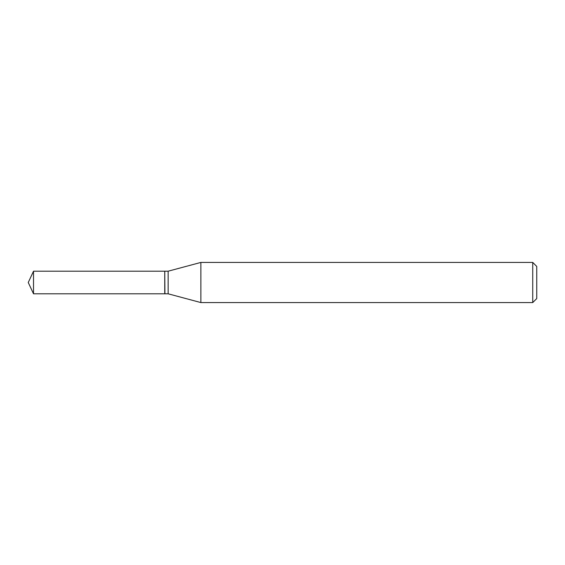 <?xml version="1.0" encoding="UTF-8"?>
<svg xmlns="http://www.w3.org/2000/svg" width="565" height="565" viewBox="0 0 565 565"><rect width="100%" height="100%" fill="white"/><g stroke="black" fill="none" stroke-linecap="round" stroke-linejoin="round"><path stroke-width="0.42" stroke-dasharray="2.83 2.12" d="M33.519 293.8L33.519 271.2M164.747 293.8L164.747 271.2M164.747 282.5L164.747 293.63L164.747 282.5M164.916 293.8L164.916 271.2M536.75 298.553L536.75 266.447M532.739 302.572L532.739 262.428M200.872 302.572L200.872 262.428M168.144 293.8L168.144 271.2"/><path stroke-width="0.85" d="M33.519 271.2L33.519 293.8L164.747 293.8L164.747 271.2L33.519 271.2L28.25 282.5L33.519 293.8M164.747 271.37L164.916 293.8L168.144 293.8L200.872 302.572L532.739 302.572L532.739 262.428L200.872 262.428L200.872 302.572M532.739 262.428L536.75 266.447L536.75 298.553L532.739 302.572M164.916 271.2L168.144 271.2L168.144 293.8M168.144 271.2L200.872 262.428"/></g></svg>

